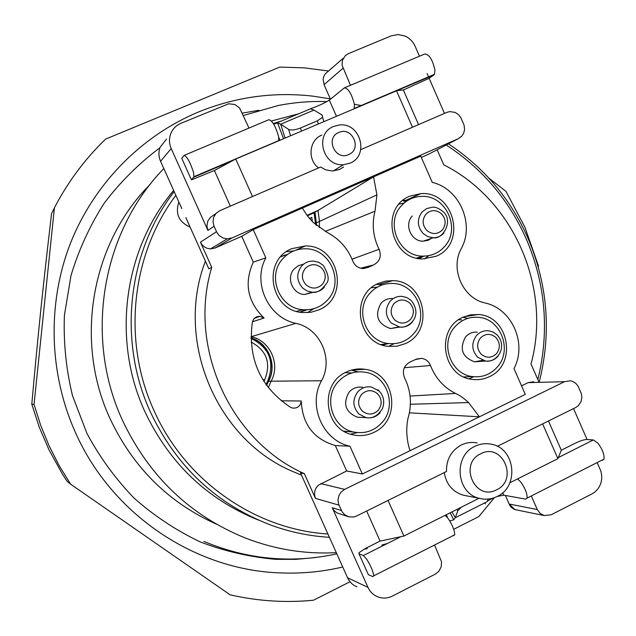 <?xml version="1.0" encoding="UTF-8"?>
<svg xmlns="http://www.w3.org/2000/svg" width="636" height="636" viewBox="0 0 636 636"><rect width="100%" height="100%" fill="white"/><g stroke="black" fill="none" stroke-linecap="round" stroke-linejoin="round"><path stroke-width="0.95" d="M360.461 368.928L361.073 369.548M361.956 369.484L361.455 368.96M361.789 368.983L362.226 369.46M409.401 412.828L479.401 416.811L362.361 473.987L346.684 470.974L335.315 445.55C313.707 439.11 302.354 424.268 301.249 401.022C300.446 406.189 297.497 408.527 292.401 408.042L290.406 407.231C260.37 387.062 247.674 358.752 252.333 322.301C253.382 318.366 255.918 316.378 259.941 316.346L264.099 318.048C247.476 301.822 243.874 283.187 253.295 262.135L241.744 236.298L215.095 247.992L210.524 248.907L206.644 248.127L204.442 246.951L202.121 244.852L200.459 242.197L211.748 267.359C187.556 347.002 230.168 440.843 304.358 473.669L315.448 498.378L314.518 494.8L314.78 491.095L315.909 488.202L318.207 485.308L346.684 470.974M406.746 431.772C407.096 439.548 408.233 445.836 410.14 450.646M468.541 402.54C463.398 397.874 459.049 394.845 455.487 393.445C443.809 387.467 435.469 378.15 430.477 365.501C428.736 361.383 425.73 358.99 421.461 358.346L415.308 359.571L410.156 362.003C403.796 365.525 401.928 370.804 404.552 377.832C410.578 390.027 411.945 402.763 408.662 416.039C407.422 419.625 406.786 424.856 406.746 431.725M319.288 227.68L319.495 221.312L317.944 210.5L373.563 176.848L376.933 194.918L375.009 211.192C371.694 224.27 373.054 236.974 379.104 249.288C381.735 256.34 379.851 261.571 373.443 264.981L368.236 267.351L362.568 268.543C357.957 268.01 354.713 265.546 352.829 261.158C347.797 248.374 339.25 238.81 327.19 232.458L313.151 222.409L307.387 215.89L302.362 208.083L420.738 156.146L432.257 182.381C459.526 188.693 474.933 224.039 461.259 248.636C449.906 268.972 462.841 298.332 485.117 302.99C512.06 308.722 527.387 343.718 513.975 368.578L525.296 394.384L479.401 416.811L468.573 402.572L410.395 404.257M521.56 385.853L528.166 382.634L564.537 381.695L344.64 489.37L320.743 483.599M302.362 208.083L253.231 229.644L265.84 257.874C252.11 282.734 268.281 317.809 295.899 323.35C320.17 328.287 333.813 358.966 321.53 380.749L271.095 381.195C280.73 364.293 270.085 340.491 251.141 336.706L250.997 336.675M362.361 473.987L349.967 446.226C322.81 440.621 307.514 405.545 321.53 380.749M346.652 371.917C352.447 369.246 358.466 368.371 364.73 369.285C395.346 372.473 402.119 420.388 373.634 432.48C367.044 435.581 360.191 436.368 353.083 434.833C323.692 429.698 318.97 383.246 346.652 371.917M463.048 317.221L470.402 314.876L478.097 314.51C508.927 315.567 517.712 364.666 489.227 376.719C483.765 379.302 478.049 380.185 472.063 379.35C442.147 376.528 435.207 328.566 463.048 317.221M291.757 248.676L305.36 245.941C338.988 245.059 350.142 297.362 318.994 309.819L311.004 312.268L302.625 312.538C270.165 311.004 261.539 260.283 291.757 248.676M409.791 196.174L420.921 193.614C454.176 190.864 467.11 243.898 436.209 256.228L422.789 258.924C390.353 259.567 379.613 207.741 409.791 196.174M378.46 283.37L385.535 281.128L392.929 280.643C425.071 280.874 434.889 331.451 405.164 343.686L396.928 346.215L388.294 346.35C357.17 344.068 349.498 294.834 378.46 283.37M477.167 442.966C471.697 441.877 466.419 442.553 461.323 444.993C451.218 450.622 446.273 459.462 446.48 471.499L356.565 516.027L353.672 516.996L348.854 516.845L344.521 514.611L342.017 511.654L338.551 503.927L337.978 500.007L338.932 495.484L341.023 492.129L344.64 489.37M564.537 381.695L570.301 380.765L572.654 381.385L575.739 383.285L578.076 386.163L581.328 393.612L581.884 397.365L581.042 401.682L578.283 405.744L575.803 407.461L497.304 446.329M533.62 381.759L528.166 382.634M437.147 149.746L443.753 164.811C513.864 200.173 551.825 287.798 531.036 364.023L538.748 381.624M429.268 153.872L421.318 157.458M349.967 446.226L335.315 445.55M181.793 208.56L160.574 161.298L171.211 148.554L207.924 230.423L214.054 226.241L216.789 232.299L219.181 235.511L223.093 238.031L227.219 238.866L232.084 237.904L458.31 138.688L428.108 154.476M253.231 229.644L241.744 236.298M268.305 387.666L271.095 381.195L268.535 381.33L266.627 385.44M253.295 262.135L265.84 257.874M350.595 434.157L357.273 432.599M351.326 370.152L357.933 371.853M469.074 378.746L473.74 376.727M462.913 317.285L467.858 318.358M286.383 251.721L293.904 250.886M313.898 308.659L307.45 312.65M406.42 201.294L403.749 201.262M402.866 200.459L408.217 200.141M428.728 255.664L424.45 258.932M388.588 346.389L394.097 343.679M376.448 284.379L382.546 284.817M497.145 496.47C519.604 486.476 515.232 448.022 491.238 444.214C485.626 443.093 480.212 443.793 474.989 446.305C452.967 455.829 456.179 493.504 479.496 498.362C485.578 499.88 491.469 499.252 497.145 496.47M444.27 472.596C446.21 484.25 452.538 491.779 463.254 495.19L466.268 495.778M434.547 545.02L441.551 561.819L441.209 566.891L438.816 571.351L435.398 574.062L392.412 596.067C387.809 598.333 383.118 598.667 378.348 597.069L377.784 596.854C373.34 595.026 370.065 591.862 367.974 587.378L332.27 507.751L333.964 510.438L336.841 512.855L348.274 516.678M304.358 473.669L300.542 473.033M573.545 408.574L587.068 439.516M597.164 462.595L600.122 469.36C602.053 473.963 602.252 478.654 600.734 483.447C599.072 488.178 596.131 491.676 591.901 493.933L551.213 514.763L544.193 515.558L540.163 513.427L537.293 509.531L509.158 504.03L505.374 495.46M360.763 149.651L446.806 112.381L449.779 111.594L455.161 112.421L458.333 114.464L460.734 117.453L464.049 125.054L464.59 129.474L463.724 133.131L461.744 136.231L458.31 138.688M444.477 113.391L429.109 78.252M428.648 77.202L427.066 73.585M419.474 56.214L415.117 46.245C412.979 41.563 409.616 38.168 405.021 36.069L398.208 34.535L391.251 35.831L348.353 53.67L345.316 55.626L342.446 60.253L342.081 65.214L350.468 85.296M208.568 268.193L208.87 268.861L211.748 267.359M205.412 261.158C174.98 339.465 215.334 437.536 290.652 470.6L301.504 475.172M306.965 215.334L317.944 210.5L315.027 212.034L316.577 225.51M343.599 167.014L339.481 169.502L332.326 171.005L325.727 169.844L320.616 167.037L219.897 210.667L216.16 213.275L213.744 217.154L212.996 221.702L214.054 226.241M250.997 337.827C268.559 342.844 277.606 365.334 268.535 381.33M368.045 573.966L368.355 574.658L372.823 576.621L373.706 575.858C373.284 571.756 371.003 566.286 366.869 559.465L363.379 555.53L359.006 553.805L358.903 552.811L365.024 548.645L380.09 541.085L403.924 536.037L388.047 500.437M403.924 536.037L479.035 498.282M509.857 482.788L557.891 458.643L542.643 423.878M561.302 450.216L575.373 443.157C580.31 440.804 584.11 439.579 586.782 439.492L593.404 439.937L558.321 457.57L561.302 450.216L548.486 420.984M531.322 495.961L537.293 509.531M557.891 458.643L558.321 457.57M480.744 453.762C502.305 442.068 518.857 479.663 496.644 489.776C475.108 501.709 458.317 463.803 480.744 453.762M380.09 541.085L366.654 511.034M230.335 206.144L214.404 170.504L235.749 159.024L433.903 74.961L428.887 78.403L403.359 89.986L418.544 124.624M208.87 268.861L185.839 217.568M207.924 230.423L206.891 226.003L207.861 220.962L210.444 217.329L215.866 213.601M214.404 170.504L191.738 179.781L191.309 179.598L193.869 177.158L233.038 160.479M248.986 128.067L239.581 108.001L234.923 104.535L228.729 103.771L180.831 123.352C176.045 125.435 172.674 128.901 170.718 133.759C168.93 138.688 169.096 143.617 171.211 148.554M307.109 215.525L315.027 212.034M307.244 215.707L314.884 212.345L314.128 212.806L315.583 224.651M315.567 223.125L316.346 222.767L314.884 212.345M316.346 222.767L316.354 225.327M321.911 135.047C309.136 139.904 307.109 159.572 318.557 167.928M333.685 126.429C314.105 133.655 322.683 166.894 343.551 164.684L349.919 163.182C369.802 155.661 360.302 121.929 339.155 125.03L333.685 126.429M250.997 338.066C268.392 343.09 277.32 365.374 268.336 381.226L267.661 381.226C274.998 361.844 269.449 347.582 251.005 338.447M266.468 385.217L268.336 381.226M497.193 496.446L503.72 495.158L525.67 499.133L527.093 498.107C527.339 493.775 525.233 488.4 520.757 481.985L517.569 478.908M487.383 501.049L492.844 498.171M193.869 177.158L193.654 172.785C190.22 162.291 187.04 156.496 184.122 155.407L181.801 158.372M354.173 108.613L354.427 104.455C351.732 93.961 348.401 88.428 344.426 87.84L329.321 100.114C323.78 103.477 317.444 106.363 310.32 108.772L313.969 110.115L322.229 115.084L322.587 117.27L317.388 120.824L300.486 128.011C295.12 130.062 291.145 130.515 288.577 129.37L280.683 124.195L313.969 110.115M397.317 90.543L403.359 89.986M396.435 90.622L412.502 127.24M190.14 227.139C178.796 222.044 175.043 213.672 178.859 202.025M235.749 159.024L252.492 196.548M307.315 215.803L314.128 212.806M348.623 154.612C335.196 161.083 324.893 137.781 338.837 132.447C352.265 126.071 362.488 149.245 348.623 154.612M266.039 384.613L267.661 381.226M461.378 507.154L457.761 510.827L455.312 517.72L453.722 519.827L449.771 520.948M453.579 535.687L454.748 534.781C454.684 530.551 452.49 525.129 448.173 518.531L445.2 515.287M602.3 460.297L603.969 459.144C604.55 454.692 602.523 449.366 597.88 443.157L593.404 439.937M484.759 503.124L485.371 503.871L484.839 502.838M446.281 514.747L447.641 517.807M433.903 74.961L434.468 74.317L434.952 70.23C432.623 59.744 429.221 54.33 424.737 53.996L344.966 87.609M184.472 155.256L268.829 119.703C272.319 120.522 275.579 126.174 278.616 136.676L278.679 140.747M279.959 140.198L278.759 137.495M273.711 124.163L277.558 122.907L280.683 124.195L285.039 138.036M310.376 108.891L276.763 122.947M309.454 218.466L311.831 217.417L312.292 221.559M251.141 342.033C266.683 350.5 271.23 363.029 264.783 379.644L263.892 381.409M488.186 499.069L487.128 501.685L455.312 517.72L451.934 511.908M309.565 218.585L311.831 217.417M382.005 344.887L384.311 344.108M371.496 287.758L377.394 287.098M388.445 343.512L382.713 345.125M370.025 293.117C376.242 286.351 383.874 283.131 392.929 283.465C416.508 283.839 429.825 316.569 413.511 333.892C406.809 341.246 398.534 344.466 388.691 343.543C365.915 341.794 354.069 309.812 370.025 293.117M398.78 326.904L390.512 328.574C377.561 324.026 374.373 315.623 380.94 303.356C384.112 299.898 388.008 298.284 392.635 298.523M344.092 431.272L344.752 431.248M345.125 372.68L351.406 372.942M348.297 431.566L344.426 431.454M338.098 381.878C345.324 374.071 354.101 370.82 364.436 372.124C386.783 374.699 397.635 405.712 382.093 422.471C374.342 430.906 364.905 434.094 353.783 432.043C332.382 428.187 322.945 397.993 338.098 381.878M361.598 417.407L357.233 417.184C345.308 411.993 342.613 403.622 349.14 392.07C352.821 388.087 357.289 386.465 362.56 387.213M299.961 312.165L305.32 309.819M280.802 256.721L287.782 254.249M307.013 309.796L299.977 312.165M283.068 258.486C289.149 251.983 296.622 248.755 305.471 248.803C330.171 248.342 344.744 282.185 327.588 299.961C320.942 307.124 312.737 310.368 302.975 309.684C279.18 308.508 266.357 275.555 283.068 258.486M313.469 292.242L304.477 294.508C292.465 294.11 285.826 277.527 294.245 268.901L298.53 265.602L303.706 264.099M418.043 258.391L420.348 256.904M399.114 204.14L404.186 203.019M423.807 256.117L419.227 258.598M401.467 205.706C406.802 199.879 413.376 196.778 421.191 196.405C445.677 194.513 461.498 228.825 444.445 246.657C438.665 253.033 431.478 256.181 422.9 256.109C399.074 256.562 384.756 222.934 401.467 205.706M432.464 237.745L428.155 240.329L423.202 241.179C411.206 241.577 403.852 224.675 412.255 215.986M458.643 319.765L461.609 319.852M465.838 376.854L464.391 377.14M454.851 326.904C461.14 319.932 468.859 316.736 478.018 317.3C500.604 318.278 512.926 350.054 497.336 366.996C490.626 374.493 482.342 377.689 472.492 376.576C450.63 374.421 439.563 343.281 454.851 326.904M482.668 360.326L474.551 361.812C462.181 357.194 459.168 348.91 465.512 336.969C468.716 333.415 472.643 331.817 477.31 332.167M54.426 207.749L51.556 213.736C43.105 285.413 38.049 334.067 31.8 404.21L39.345 427.416L48.988 449.795L62.217 473.74L67.17 481.388L70.564 484.139L59.069 465.441L49.099 445.828L40.736 425.444L34.042 404.44L54.426 207.749C67.909 181.888 84.986 159 105.64 139.085L279.8 67.082L304.374 67.877L328.693 71.009M330.322 98.874L312.84 96.139C273.607 91.663 235.4 96.982 198.233 112.103C141.073 136.009 93.572 184.186 70.087 244.208C46.961 304.35 48.996 374.254 75.899 433.529C112.365 514.89 195.212 569.967 279.943 572.901C301.265 573.799 322.19 571.828 342.732 566.994M159.93 147.751C138.934 163.452 120.403 181.872 104.328 203.019C89.93 225.47 78.832 249.598 71.033 275.42L64.403 315.249C63.393 342.383 66.088 369.174 72.488 395.624L86.965 433.474C99.804 457.363 115.569 478.964 134.26 498.282C154.365 515.995 176.355 530.543 200.237 541.92C224.858 551.317 250.123 557.128 276.04 559.354L295.724 559.362L315.265 557.589M150.056 184.496C91.226 243.254 73.903 341.548 110.266 419.108C133.306 467.675 168.715 502.71 216.486 524.199M446.21 145.008C482.168 168.421 508.903 199.863 526.425 239.327C545.736 284.864 549.544 331.61 537.849 379.573M327.93 534.017C255.33 529.486 185.474 481.174 154.23 411.071C122.04 341.532 131.08 255.052 175.846 195.308M273.361 123.575L281.096 121.118M387.435 543.446L381.807 545.1M367.322 548.606L365.199 549.035M336.293 552.644C305.193 554.33 274.824 549.432 245.186 537.953C190.037 515.438 149.237 476.443 122.788 420.968C83.793 337.668 101.673 232.227 163.834 168.564M258.224 519.986C207.185 499.316 169.462 463.334 145.064 412.048C111.523 339.902 123.67 249.439 173.66 190.442M174.169 191.571C127.454 252.222 117.573 341.142 150.645 412.502C176.729 467.126 217.154 504.793 271.914 525.487C290.652 532.213 309.812 536.148 329.4 537.301M539.344 381.608C551.539 332.652 547.771 284.904 528.055 238.365C510.621 199.044 484.083 167.538 448.444 143.839M271.485 120.983L298.141 113.916M243.405 115.521L277.996 105.568C294.206 102.372 310.519 101.044 326.936 101.601M354.681 104.352L361.343 105.56M494.442 497.646L478.836 516.575L453.73 529.279M350.015 581.741L313.492 600.217C285.628 602.96 257.842 601.163 230.121 594.819L70.564 484.139M488.933 178.175L505.986 191.38L524.954 227.314L538.374 265.649L538.263 267.033M34.042 404.44L31.8 404.21M404.281 367.727L430.477 365.501M455.487 393.445L410.069 396.053M363.41 268.567L368.236 267.351M373.443 264.981L360.644 268.233M352.034 259.178L379.104 249.288M375.009 211.192L325.25 231.456M316.569 222.759L376.925 194.878M215.095 247.992L232.084 237.904M301.249 401.022L281.168 400.783M250.997 336.738L295.899 323.35M264.099 318.048L252.46 321.729M339.028 505.151L315.448 498.378M332.27 507.751L341.421 510.493M367.974 587.378L347.582 577.79L300.438 472.794M216.494 231.695L200.459 242.197M356.931 586.805C352.686 585.064 349.577 582.059 347.582 577.79L347.264 577.075M166.521 139.101L160.113 147.266C158.404 151.94 158.563 156.623 160.574 161.298L160.709 161.608M516.742 509.961L514.81 509.46L509.158 504.03L508.649 502.877M400.903 536.681L363.379 555.53M359.006 553.805L368.355 574.658M330.458 99.192L324.05 84.675L342.963 68.267M343.337 58.146L325.139 73.935L323.748 76.495L323.128 79.381L324.281 85.176M191.309 179.598L181.673 158.094M456.926 509.396L457.761 510.827M502.655 492.749L503.72 495.158M336.412 116.173L329.321 100.114M450.145 512.807L453.722 519.827M283.553 138.672L277.558 122.907M301.424 131.064L300.486 128.011M290.549 135.691L288.577 129.37M318.31 123.877L317.388 120.824M262.867 379.756L264.783 379.644M412.303 322.134C408.94 325.815 404.806 327.461 399.885 327.063C407.231 328.709 424.005 317.221 411.301 300.574L406.945 297.569L402.039 296.36C397.325 296.114 393.35 297.759 390.106 301.289C384.772 308.818 385.178 316.092 391.331 323.112L399.885 327.063L390.512 328.574M394.861 320.067C390.234 314.796 389.932 309.335 393.938 303.674C398.955 298.984 404.21 298.753 409.695 302.99C414.29 308.245 414.6 313.699 410.618 319.344C405.633 324.058 400.378 324.296 394.861 320.067M378.921 390.743L377.792 389.796M380.137 412.7C376.25 416.93 371.519 418.575 365.946 417.621C372.227 418.87 377.705 415.936 382.363 408.837C384.883 402.008 383.802 396.045 379.12 390.957L371.36 386.99C366.002 386.227 361.447 387.888 357.678 391.959C352.265 399.639 352.67 406.984 358.895 413.988L365.946 417.621L357.233 417.184M362.385 411.102C357.71 405.84 357.408 400.322 361.471 394.551C366.559 389.733 371.877 389.423 377.434 393.628C382.085 398.875 382.395 404.377 378.356 410.14C373.292 414.982 367.974 415.3 362.385 411.102M324.336 287.249C321.013 290.827 316.919 292.481 312.053 292.218C316.911 293.196 321.744 290.239 326.562 283.354C329.504 280.039 328.407 274.044 323.271 265.371L318.604 262.239L313.317 261.086C308.699 260.983 304.787 262.636 301.599 266.047C296.098 273.631 296.495 280.993 302.792 288.124L307.101 290.97L312.053 292.218L304.477 294.508M306.194 284.976C301.464 279.617 301.162 274.084 305.296 268.384C310.455 263.662 315.853 263.455 321.482 267.78C326.189 273.122 326.483 278.64 322.38 284.332C317.245 289.07 311.847 289.285 306.194 284.976M443.96 232.967C441.074 236.147 437.488 237.753 433.203 237.777C443.228 239.748 453.794 220.223 442.982 211.573C438.641 208.131 435.088 206.7 432.329 207.264L426.7 208.552L422.034 212.034C416.771 219.404 417.176 226.607 423.258 233.643L427.893 236.664L433.203 237.777L423.202 241.179M426.82 230.447C422.256 225.168 421.946 219.754 425.897 214.213C430.842 209.642 436.034 209.483 441.456 213.752C446.003 219.023 446.313 224.421 442.386 229.954C437.465 234.541 432.273 234.708 426.82 230.447M498.075 356.144C494.705 359.904 490.555 361.542 485.626 361.041C496.144 363.108 508.418 347.654 497.145 334.902L493.035 332L488.424 330.752C483.678 330.394 479.671 332.032 476.404 335.657C471.22 343.13 471.634 350.317 477.644 357.217L485.626 361.041L474.551 361.812M481.301 354.284C476.785 349.1 476.475 343.694 480.363 338.082C485.236 333.415 490.348 333.161 495.714 337.319C500.206 342.494 500.516 347.884 496.652 353.481C491.803 358.163 486.683 358.434 481.301 354.284M416.302 359.086L421.461 358.346M351.692 370.2L364.73 369.285M464.049 316.776L478.097 314.51M281.78 256.387L284.753 255.068M295.613 250.258L305.36 245.941M406.269 200.141L420.921 193.614M379.072 284.411L392.929 280.643M463.254 495.19L479.488 498.37M210.524 248.907L227.219 238.866M254.432 318.35L259.941 316.346M333.272 170.973L343.551 164.684M544.193 515.558L515.74 509.762C512.274 508.776 509.921 506.518 508.689 502.973M603.969 459.136L527.093 498.107M454.748 534.781L373.706 575.858M354.244 108.462L434.468 74.317M194.107 176.633L278.735 140.612M323.859 121.516L322.587 117.27M388.691 343.551L381.004 344.521M353.783 432.051L343.941 431.176M302.975 309.692L296.575 311.346M422.9 256.117L416.556 258.073M472.492 376.584L463.914 376.933M336.834 553.845C291.709 563.711 247.388 559.569 203.854 541.427M258.884 110.282L242.34 113.121"/></g></svg>

